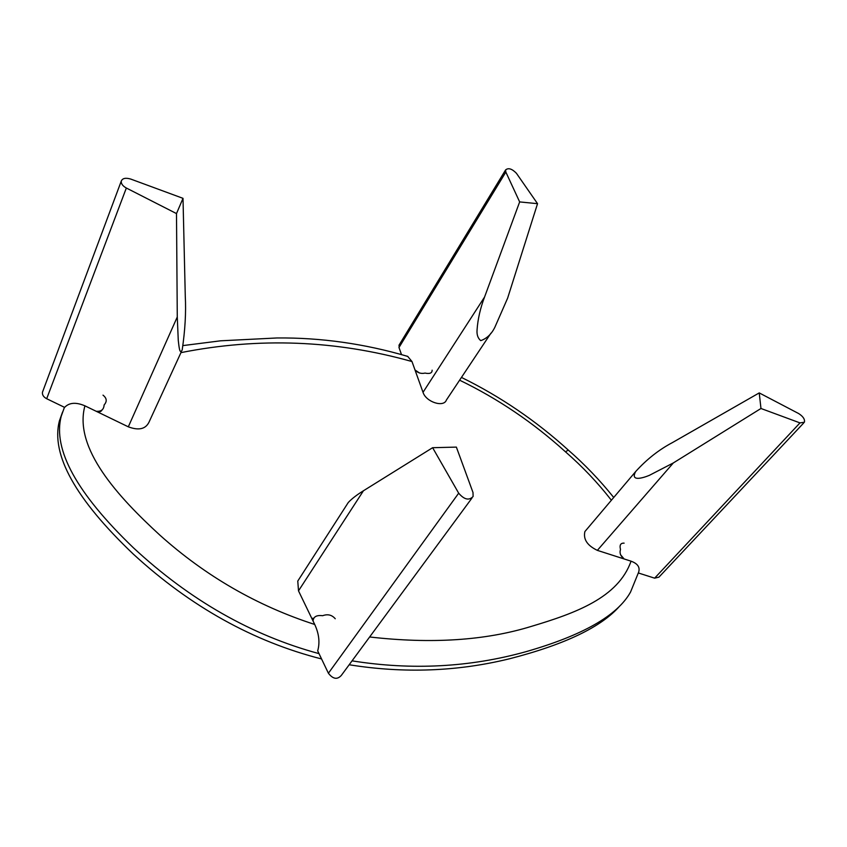 <?xml version="1.0" encoding="UTF-8"?>
<svg xmlns="http://www.w3.org/2000/svg" width="847" height="847" viewBox="0 0 847 847"><rect width="100%" height="100%" fill="white"/><g stroke="black" fill="none" stroke-linecap="round" stroke-linejoin="round"><path stroke-width="1.27" d="M177.277 316.979L178.262 340.314C178.971 346.052 179.617 355.338 182.19 349.938C185.112 330.161 186.139 312.299 185.281 296.355L183.005 198.336L176.494 213.582L177.277 316.979L128.321 426.824C138.643 430.689 145.536 429.154 148.977 422.23L181.396 351.664M176.494 213.582L126.341 188.023C122.73 186.022 121.036 183.714 121.259 181.12C122.444 178.262 125.589 177.574 130.703 179.056L183.005 198.336M128.321 426.824L96.177 411.271C98.887 412.298 100.804 411.938 101.926 410.202C100.804 411.938 98.887 412.298 96.177 411.271L84.922 405.829C75.976 402.018 69.21 402.537 64.626 407.386L46.691 398.725C43.536 397.042 42.128 394.882 42.456 392.246L42.752 391.441M346.201 505.733L348.276 502.504C351.738 498.788 356.788 494.881 363.437 490.773L432.626 447.703L456.374 447.11L472.997 492.499L473.113 496.49C469.058 500.768 464.241 499.666 458.682 493.187L432.626 447.703M299.722 578.014L297.773 581.063L298.504 590.857L313.072 621.052L312.882 618.194L313.072 621.052C313.369 616.732 316.556 614.954 322.643 615.705C327.704 613.842 331.918 614.858 335.253 618.755M471.927 498.11L341.32 675.419C337.275 679.855 332.966 679.125 328.403 673.238L317.699 650.877C320.028 642.555 319.033 633.757 314.724 624.472L313.072 621.052M672.529 442.536C659.051 449.63 646.769 459.296 635.695 471.514C629.977 481.89 642.937 478.026 649.321 475.368L673.333 462.938L760.966 408.487L759.23 392.913L672.529 442.536M586.452 529.714L584.896 531.556C583.117 539.274 587.267 545.542 597.357 550.37L624.123 558.956L620.491 554.669L624.123 558.956L631.047 561.18C618.204 597.77 575.388 613.228 531.143 626.452C485.299 640.544 431.462 644.059 369.641 636.976M803.708 422.971L658.945 577.135L654.625 578.162L638.458 573.006M654.625 578.162L799.981 422.897L760.966 408.487M799.981 422.897L804.396 422.23C805.042 419.329 803.125 416.438 798.657 413.548L759.23 392.913M519.656 201.914L484.569 297.022C480.313 308.244 477.814 319.16 477.073 329.779C476.639 334.639 477.867 338.26 480.747 340.632C486.75 338.588 491.451 334.152 494.839 327.313L507.628 298.155L537.538 203.672L519.656 201.914L505.839 172.068L398.99 347.514L399.329 344.687M505.839 172.068L505.595 169.929C508.359 167.621 511.959 168.733 516.405 173.254L537.538 203.672M407.693 356.386L411.981 361.542L414.998 369.959L419.477 373.019L414.998 369.959L423.024 392.32C425.967 402.007 443.764 407.788 446.401 400.028M401.478 354.522L398.99 347.514M352.056 660.851C411.684 670.379 469.566 667.351 525.691 651.767C582.535 635.494 617.495 615.589 630.549 592.042L638.649 572.138C640.184 567.236 637.653 563.583 631.047 561.18M62.54 412.087L59.354 421.054C50.841 454.691 75.521 499.063 133.381 554.171C190.511 606.621 253.232 641.55 321.574 658.955M349.176 664.757C404.072 673.566 457.634 671.544 509.873 658.691C564.864 644.535 601.497 626.96 619.76 605.986M432.129 370.181C432.161 373.103 429.789 374.067 425.035 373.082C421.16 373.982 417.815 372.945 414.998 369.959M103.006 395.147C106.849 398.196 107.22 401.467 104.117 404.951C103.832 409.599 101.185 411.695 96.177 411.271M624.123 558.956C620.565 556.193 619.358 553.049 620.502 549.523C619.379 545.097 620.586 542.969 624.112 543.149M126.341 188.023L46.691 398.725M363.437 490.773L298.504 590.857M328.403 673.238L458.682 493.187M673.333 462.938L597.357 550.37M484.569 297.022L423.024 392.32M459.614 380.187C498.025 398.757 533.314 422.642 565.489 451.832L568.263 450.053C584.737 464.421 599.898 480.228 613.726 497.475M64.436 407.291L61.164 416.449C52.726 449.588 76.781 493.335 133.328 547.713C189.633 600.025 251.538 635.335 319.023 653.63M565.489 451.832C582.492 466.633 597.781 482.769 611.386 500.249M314.724 624.472C257.16 605.859 205.577 576.108 159.956 535.209C118.199 496.924 73.361 448.243 84.922 405.829M180.951 352.627C258.854 337.18 335.867 340.155 411.981 361.542M121.259 181.12L42.456 392.246M348.276 502.504L297.773 581.063M635.695 471.514L584.896 531.556M490.9 333.22L446.401 400.017M505.595 169.929L398.948 345.311M461.456 377.423C500.249 396.47 535.844 420.673 568.263 450.053M59.354 421.054L64.478 407.312M183.132 345.565L220.601 340.812L277.022 337.964C320.844 337.54 364.454 343.691 407.852 356.439"/></g></svg>
